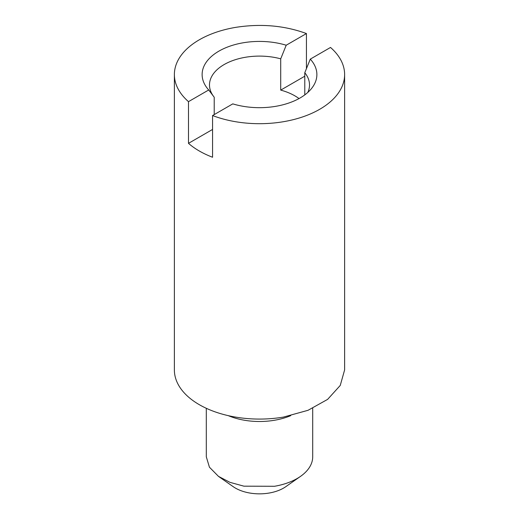 <?xml version="1.0" encoding="UTF-8"?>
<svg xmlns="http://www.w3.org/2000/svg" width="519" height="519" viewBox="0 0 519 519"><rect width="100%" height="100%" fill="white"/><g stroke="black" fill="none" stroke-linecap="round" stroke-linejoin="round"><path stroke-width="0.78" d="M307.819 92.414A50.012 28.876 0 0 0 309.512 84.973A50.012 28.876 0 0 0 304.789 72.725L310.284 59.127L330.512 47.45A85.122 49.143 180 0 1 344.622 74.548A85.122 49.143 180 0 1 283.465 121.706A85.122 49.143 180 0 1 212.563 115.549L212.563 157.251A85.122 49.143 180 0 1 188.488 143.348L212.563 129.445M344.616 369.93L340.243 385.448L327.619 399.383L308.033 410.302L283.465 417.088A85.122 49.143 180 0 1 174.378 369.937L174.378 74.548A85.122 49.143 180 0 1 235.535 27.39C260.733 23.433 284.367 25.483 306.437 33.547L306.437 68.664M310.284 59.127A57.382 33.132 180 0 1 311.88 88.074A57.382 33.132 180 0 1 275.654 106.337A57.382 33.132 180 0 1 232.791 103.871L212.563 115.549M214.211 114.595L214.211 97.222L208.716 89.969L188.488 101.646A85.122 49.143 180 0 1 174.378 74.548M188.488 101.646L188.488 143.348M208.716 89.969A57.382 33.132 180 0 1 207.12 88.074A57.382 33.132 180 0 1 243.346 42.759A57.382 33.132 180 0 1 286.209 45.224L306.437 33.547M286.209 45.224L280.714 58.829L280.714 90.105L304.789 76.202M280.714 90.105A50.012 28.876 180 0 1 299.028 98.565M304.789 72.725L304.789 94.893M280.714 58.829A50.012 28.876 0 0 0 245.422 57.272A50.012 28.876 0 0 0 209.488 84.973A50.012 28.876 0 0 0 213.328 96.067M290.731 415.654A53.204 30.718 180 0 1 274.48 420.26A53.204 30.718 180 0 1 228.276 415.654M312.704 408.291L312.704 456.811A53.204 30.718 180 0 1 301.623 475.573A53.204 30.718 180 0 1 300.54 476.358A53.204 30.718 180 0 1 274.48 486.284L243.898 486.167L229.936 482.339L218.467 476.358L209.429 467.197L206.303 456.811L206.296 408.297M218.46 476.358L233.239 486.699A34.046 19.657 0 0 0 269.089 493.05A34.046 19.657 -0 0 0 285.761 486.699L300.54 476.358M344.622 74.548L344.622 369.937"/></g></svg>
